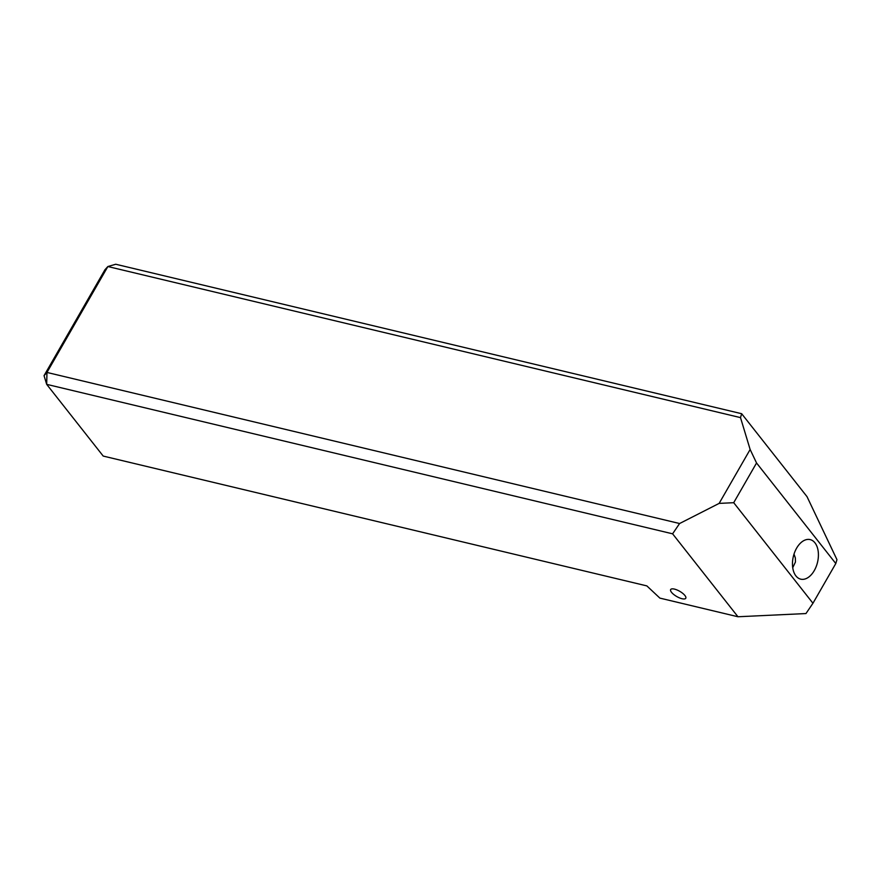 <?xml version="1.0" encoding="UTF-8"?>
<svg xmlns="http://www.w3.org/2000/svg" width="881" height="881" viewBox="0 0 881 881"><rect width="100%" height="100%" fill="white"/><g stroke="black" fill="none" stroke-linecap="round" stroke-linejoin="round"><path stroke-width="1.32" d="M792.724 567.716L795.455 561.99L795.356 557.981L794.012 554.105M674.439 589.103A8.711 2.995 29.9 0 1 682.731 593.353A8.711 2.995 29.9 0 1 685.77 598.254A8.711 2.995 29.9 0 1 682.004 598.717A8.711 2.995 29.9 0 1 673.701 594.455A8.711 2.995 29.9 0 1 670.661 589.565A8.711 2.995 29.9 0 1 674.439 589.103M814.275 570.58A20.329 12.433 103.4 0 0 810.168 539.601A20.329 12.433 103.4 0 0 796.611 548.169A20.329 12.433 103.4 0 0 800.719 579.158A20.329 12.433 103.4 0 0 814.275 570.58M679.592 523.523L672.599 533.82L46.682 384.347L103.209 456.072L646.852 585.898L659.88 598.111L737.959 616.755L805.961 613.55L812.954 603.254L733.708 502.699L719.138 503.392L750.138 449.486L740.503 417.616L107.867 266.536L46.968 372.443L679.592 523.523L719.138 503.392M672.599 533.82L737.959 616.755M44.05 375.647L46.968 372.443L46.682 384.347L44.05 375.647L104.949 269.74L107.867 266.536L115.73 264.245L741.659 413.718L807.018 496.653L836.95 559.644L835.794 563.532L812.954 603.254M750.138 449.486L756.548 462.988L835.794 563.532M756.548 462.988L733.708 502.699M741.659 413.718L740.503 417.616"/></g></svg>

